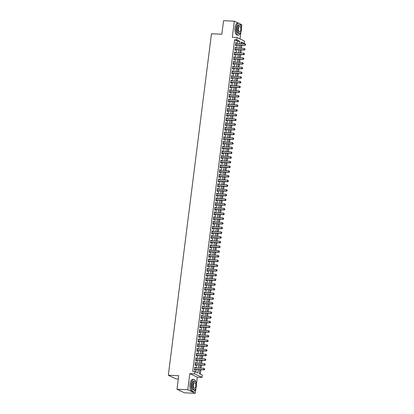 <?xml version="1.0" encoding="UTF-8"?>
<svg xmlns="http://www.w3.org/2000/svg" width="414" height="414" viewBox="0 0 414 414"><rect width="100%" height="100%" fill="white"/><g stroke="black" fill="none" stroke-linecap="round" stroke-linejoin="round"><path stroke-width="0.62" d="M199.812 369.676L199.32 373.599L202.353 375.053L202.053 377.402L194.575 373.821L194.87 371.467L197.902 372.921L198.322 369.609M196.427 384.104L197.302 377.19L202.053 377.402M197.302 377.19L189.824 373.609L187.785 389.719L176.99 389.232L184.468 392.814L195.268 393.3L195.889 388.394M178.289 378.939L175.81 378.826L168.327 375.244L211.471 33.757L221.837 34.222L223.544 20.7L234.345 21.186L232.311 37.296L237.062 37.508L244.539 41.09L244.244 43.444L241.212 41.99L241.015 43.558M240.037 38.932L240.901 32.09M241.44 27.8L241.823 24.768L240.104 23.945M242.05 43.605L244.244 43.444M200.304 374.07L200.852 369.723M201.049 368.155L201.447 365.019M201.644 363.451L202.042 360.315M202.239 358.747L202.637 355.61M202.834 354.042L203.227 350.912M203.429 349.344L203.823 346.207M204.019 344.639L204.418 341.503M204.614 339.935L205.013 336.799M205.209 335.231L205.608 332.095M205.805 330.527L206.198 327.391M206.4 325.823L206.793 322.687M206.995 321.119L207.388 317.983M207.585 316.415L207.983 313.279M208.18 311.711L208.578 308.575M208.775 307.007L209.173 303.871M209.37 302.303L209.763 299.167M209.965 297.599L210.359 294.463M210.56 292.895L210.954 289.764M211.15 288.196L211.549 285.06M211.745 283.492L212.144 280.356M212.341 278.788L212.739 275.652M212.936 274.084L213.329 270.947M213.531 269.379L213.924 266.243M214.121 264.675L214.519 261.539M214.716 259.971L215.114 256.835M215.311 255.267L215.71 252.131M215.906 250.563L216.299 247.427M216.501 245.859L216.895 242.723M217.096 241.155L217.49 238.019M217.686 236.451L218.085 233.315M218.281 231.747L218.68 228.616M218.877 227.048L219.275 223.912M219.472 222.344L219.865 219.208M220.067 217.64L220.46 214.504M220.662 212.936L221.055 209.8M221.252 208.232L221.65 205.096M221.847 203.528L222.246 200.392M222.442 198.823L222.841 195.687M223.037 194.119L223.431 190.983M223.632 189.415L224.026 186.279M224.222 184.711L224.621 181.575M224.818 180.007L225.216 176.871M225.413 175.303L225.811 172.172M226.008 170.599L226.401 167.468M226.603 165.9L226.996 162.764M227.198 161.196L227.591 158.06M227.788 156.492L228.186 153.356M228.383 151.788L228.782 148.652M228.978 147.084L229.377 143.948M229.573 142.38L229.967 139.244M230.168 137.676L230.562 134.54M230.764 132.972L231.157 129.836M231.354 128.268L231.752 125.132M231.949 123.563L232.347 120.427M232.544 118.859L232.942 115.723M233.139 114.155L233.532 111.024M233.734 109.451L234.127 106.32M234.324 104.752L234.722 101.616M234.919 100.048L235.318 96.912M235.514 95.344L235.913 92.208M236.109 90.64L236.503 87.504M236.704 85.936L237.098 82.8M237.3 81.232L237.693 78.096M237.89 76.528L238.288 73.392M238.485 71.824L238.883 68.688M239.08 67.12L239.478 63.984M239.675 62.416L240.068 59.28M240.27 57.712L240.663 54.576M240.865 53.008L241.258 49.877M241.455 48.309L241.854 45.173M187.785 389.719L195.268 393.3M238.397 23.127L234.345 21.186M195.242 367.896L195.304 367.378L194.803 367.135L194.445 369.956L194.953 370.199L195.041 369.464M195.838 363.192L195.9 362.674L195.398 362.431L195.041 365.251L195.543 365.495L195.636 364.76M196.427 358.488L196.495 357.97L195.988 357.727L195.636 360.547L196.138 360.791L196.231 360.056M197.023 353.784L197.09 353.266L196.583 353.023L196.226 355.849L196.733 356.087L196.826 355.352M197.618 349.08L197.685 348.562L197.178 348.319L196.821 351.144L197.328 351.382L197.421 350.648M198.213 344.376L198.28 343.858L197.773 343.615L197.416 346.44L197.923 346.678L198.016 345.944M198.808 339.671L198.87 339.154L198.368 338.911L198.011 341.736L198.513 341.98L198.606 341.239M199.403 334.967L199.465 334.45L198.963 334.212L198.606 337.032L199.108 337.275L199.201 336.535M199.993 330.263L200.06 329.746L199.553 329.508L199.196 332.328L199.703 332.571L199.796 331.831M200.588 325.564L200.655 325.042L200.148 324.804L199.791 327.624L200.298 327.867L200.392 327.132M201.183 320.86L201.251 320.343L200.743 320.1L200.386 322.92L200.893 323.163L200.987 322.428M201.778 316.156L201.841 315.639L201.339 315.396L200.981 318.216L201.489 318.459L201.582 317.724M202.374 311.452L202.436 310.935L201.934 310.691L201.577 313.512L202.079 313.755L202.172 313.02M202.963 306.748L203.031 306.231L202.524 305.987L202.172 308.808L202.674 309.051L202.767 308.316M203.559 302.044L203.626 301.527L203.119 301.283L202.762 304.104L203.269 304.347L203.362 303.612M204.154 297.34L204.221 296.822L203.714 296.579L203.357 299.4L203.864 299.643L203.957 298.908M204.749 292.636L204.816 292.118L204.309 291.875L203.952 294.701L204.459 294.939L204.552 294.204M205.344 287.932L205.406 287.414L204.904 287.171L204.547 289.997L205.054 290.235L205.142 289.5M205.939 283.228L206.001 282.71L205.499 282.467L205.142 285.293L205.644 285.531L205.737 284.796M206.529 278.524L206.596 278.006L206.089 277.763L205.737 280.589L206.239 280.832L206.332 280.092M207.124 273.82L207.191 273.302L206.684 273.064L206.327 275.884L206.834 276.128L206.928 275.388M207.719 269.116L207.787 268.598L207.279 268.36L206.922 271.18L207.43 271.424L207.523 270.684M208.314 264.417L208.382 263.894L207.875 263.656L207.517 266.476L208.025 266.719L208.118 265.985M208.91 259.713L208.972 259.195L208.47 258.952L208.113 261.772L208.615 262.015L208.708 261.281M209.505 255.008L209.567 254.491L209.065 254.248L208.708 257.068L209.21 257.311L209.303 256.577M210.095 250.304L210.162 249.787L209.655 249.544L209.298 252.364L209.805 252.607L209.898 251.872M210.69 245.6L210.757 245.083L210.25 244.84L209.893 247.66L210.4 247.903L210.493 247.168M211.285 240.896L211.352 240.379L210.845 240.136L210.488 242.956L210.995 243.199L211.088 242.464M211.88 236.192L211.942 235.675L211.44 235.431L211.083 238.252L211.59 238.495L211.683 237.76M212.475 231.488L212.537 230.971L212.035 230.727L211.678 233.553L212.18 233.791L212.273 233.056M213.065 226.784L213.132 226.267L212.625 226.023L212.273 228.849L212.775 229.087L212.868 228.352M213.66 222.08L213.727 221.562L213.22 221.319L212.863 224.145L213.37 224.388L213.464 223.648M214.255 217.376L214.323 216.858L213.815 216.615L213.458 219.441L213.966 219.684L214.059 218.944M214.85 212.672L214.918 212.154L214.411 211.916L214.054 214.737L214.561 214.98L214.654 214.24M215.446 207.968L215.508 207.45L215.006 207.212L214.649 210.033L215.156 210.276L215.244 209.536M216.041 203.269L216.103 202.746L215.601 202.508L215.244 205.328L215.746 205.572L215.839 204.837M216.631 198.565L216.698 198.047L216.191 197.804L215.839 200.624L216.341 200.868L216.434 200.133M217.226 193.861L217.293 193.343L216.786 193.1L216.429 195.92L216.936 196.164L217.029 195.429M217.821 189.157L217.888 188.639L217.381 188.396L217.024 191.216L217.531 191.459L217.624 190.725M218.416 184.453L218.483 183.935L217.976 183.692L217.619 186.512L218.126 186.755L218.219 186.021M219.011 179.748L219.073 179.231L218.571 178.988L218.214 181.808L218.716 182.051L218.809 181.316M219.606 175.044L219.668 174.527L219.166 174.284L218.809 177.109L219.311 177.347L219.404 176.612M220.196 170.34L220.264 169.823L219.756 169.58L219.399 172.405L219.906 172.643L220 171.908M220.791 165.636L220.859 165.119L220.351 164.875L219.994 167.701L220.502 167.939L220.595 167.204M221.386 160.932L221.454 160.415L220.947 160.171L220.59 162.997L221.097 163.24L221.19 162.5M221.982 156.228L222.044 155.711L221.542 155.467L221.185 158.293L221.692 158.536L221.785 157.796M222.577 151.524L222.639 151.006L222.137 150.768L221.78 153.589L222.282 153.832L222.375 153.092M223.167 146.82L223.234 146.302L222.727 146.064L222.375 148.885L222.877 149.128L222.97 148.393M223.762 142.121L223.829 141.598L223.322 141.36L222.965 144.181L223.472 144.424L223.565 143.689M224.357 137.417L224.424 136.899L223.917 136.656L223.56 139.477L224.067 139.72L224.16 138.985M224.952 132.713L225.019 132.195L224.512 131.952L224.155 134.773L224.662 135.016L224.755 134.281M225.547 128.009L225.609 127.491L225.107 127.248L224.75 130.068L225.257 130.312L225.345 129.577M226.142 123.305L226.204 122.787L225.702 122.544L225.345 125.364L225.847 125.608L225.94 124.873M226.732 118.601L226.8 118.083L226.292 117.84L225.94 120.66L226.442 120.904L226.536 120.169M227.327 113.897L227.395 113.379L226.888 113.136L226.53 115.961L227.038 116.199L227.131 115.465M227.923 109.192L227.99 108.675L227.483 108.432L227.126 111.257L227.633 111.495L227.726 110.761M228.518 104.488L228.585 103.971L228.078 103.728L227.721 106.553L228.228 106.791L228.321 106.056M229.113 99.784L229.175 99.267L228.673 99.024L228.316 101.849L228.818 102.092L228.911 101.352M229.708 95.08L229.77 94.563L229.268 94.32L228.911 97.145L229.413 97.388L229.506 96.648M230.298 90.376L230.365 89.859L229.858 89.621L229.501 92.441L230.008 92.684L230.101 91.944M230.893 85.672L230.96 85.155L230.453 84.917L230.096 87.737L230.603 87.98L230.696 87.245M231.488 80.973L231.555 80.451L231.048 80.212L230.691 83.033L231.198 83.276L231.291 82.541M232.083 76.269L232.145 75.752L231.643 75.508L231.286 78.329L231.793 78.572L231.887 77.837M232.678 71.565L232.74 71.048L232.238 70.804L231.881 73.625L232.383 73.868L232.477 73.133M233.268 66.861L233.336 66.343L232.828 66.1L232.477 68.921L232.978 69.164L233.072 68.429M233.863 62.157L233.931 61.639L233.424 61.396L233.066 64.217L233.574 64.46L233.667 63.725M234.459 57.453L234.526 56.935L234.019 56.692L233.662 59.512L234.169 59.756L234.262 59.021M235.054 52.749L235.121 52.231L234.614 51.988L234.257 54.814L234.764 55.052L234.857 54.317M235.649 48.045L235.711 47.527L235.209 47.284L234.852 50.11L235.359 50.348L235.447 49.613M242.081 43.346L241.098 42.875M237.362 43.392L237.636 41.214L234.603 39.765L192.712 371.374L194.87 371.467M195.858 371.943L196.164 369.516M196.36 367.948L196.759 364.812M196.955 363.244L197.349 360.108M197.55 358.54L197.944 355.403M198.146 353.835L198.539 350.699M198.736 349.131L199.134 345.995M199.331 344.427L199.729 341.291M199.926 339.723L200.324 336.587M200.521 335.019L200.914 331.883M201.116 330.315L201.509 327.179M201.706 325.611L202.104 322.475M202.301 320.907L202.7 317.771M202.896 316.203L203.295 313.067M203.491 311.499L203.885 308.368M204.086 306.8L204.48 303.664M204.682 302.096L205.075 298.96M205.272 297.392L205.67 294.256M205.867 292.688L206.265 289.552M206.462 287.984L206.86 284.848M207.057 283.279L207.45 280.143M207.652 278.575L208.045 275.439M208.247 273.871L208.64 270.735M208.837 269.167L209.236 266.031M209.432 264.463L209.831 261.327M210.027 259.759L210.426 256.623M210.622 255.055L211.016 251.924M211.218 250.351L211.611 247.22M211.808 245.652L212.206 242.516M212.403 240.948L212.801 237.812M212.998 236.244L213.396 233.108M213.593 231.54L213.986 228.404M214.188 226.836L214.581 223.7M214.783 222.132L215.176 218.996M215.373 217.428L215.772 214.292M215.968 212.724L216.367 209.587M216.563 208.019L216.962 204.883M217.159 203.315L217.552 200.179M217.754 198.611L218.147 195.475M218.349 193.907L218.742 190.776M218.939 189.203L219.337 186.072M219.534 184.504L219.932 181.368M220.129 179.8L220.527 176.664M220.724 175.096L221.117 171.96M221.319 170.392L221.713 167.256M221.909 165.688L222.308 162.552M222.504 160.984L222.903 157.848M223.099 156.28L223.498 153.144M223.695 151.576L224.088 148.44M224.29 146.872L224.683 143.736M224.885 142.168L225.278 139.032M225.475 137.464L225.873 134.327M226.07 132.759L226.468 129.629M226.665 128.055L227.063 124.924M227.26 123.356L227.653 120.22M227.855 118.652L228.249 115.516M228.45 113.948L228.844 110.812M229.04 109.244L229.439 106.108M229.635 104.54L230.034 101.404M230.231 99.836L230.629 96.7M230.826 95.132L231.219 91.996M231.421 90.428L231.814 87.292M232.011 85.724L232.409 82.588M232.606 81.02L233.004 77.884M233.201 76.316L233.599 73.18M233.796 71.612L234.189 68.481M234.391 66.913L234.785 63.777M234.986 62.209L235.38 59.073M235.576 57.505L235.975 54.369M236.171 52.801L236.57 49.664M236.767 48.096L237.165 44.96M236.244 43.341L236.306 42.823L235.804 42.58L235.447 45.405L235.949 45.643L236.042 44.909M189.824 373.609L194.575 373.821M234.603 39.765L236.761 39.858L237.062 37.508M176.99 389.232L178.698 375.71L168.327 375.244M240.813 45.126L240.42 48.257M240.223 49.83L239.825 52.961M239.628 54.529L239.23 57.665M239.033 59.233L238.635 62.369M238.438 63.937L238.04 67.073M237.843 68.641L237.45 71.777M237.248 73.345L236.855 76.481M236.658 78.049L236.259 81.185M236.063 82.753L235.664 85.889M235.468 87.457L235.069 90.594M234.873 92.162L234.479 95.298M234.277 96.866L233.884 100.002M233.682 101.57L233.289 104.706M233.092 106.274L232.694 109.405M232.497 110.978L232.099 114.109M231.902 115.677L231.504 118.813M231.307 120.381L230.914 123.517M230.712 125.085L230.319 128.221M230.117 129.789L229.723 132.925M229.527 134.493L229.128 137.629M228.932 139.197L228.533 142.333M228.337 143.901L227.938 147.037M227.741 148.605L227.348 151.741M227.146 153.309L226.753 156.445M226.556 158.013L226.158 161.149M225.961 162.718L225.563 165.854M225.366 167.422L224.968 170.552M224.771 172.126L224.378 175.257M224.176 176.825L223.783 179.961M223.581 181.529L223.187 184.665M222.991 186.233L222.592 189.369M222.396 190.937L221.997 194.073M221.8 195.641L221.402 198.777M221.205 200.345L220.812 203.481M220.61 205.049L220.217 208.185M220.015 209.753L219.622 212.889M219.425 214.457L219.027 217.593M218.83 219.161L218.432 222.297M218.235 223.865L217.836 227.001M217.64 228.569L217.246 231.7M217.045 233.268L216.651 236.404M216.455 237.972L216.056 241.108M215.86 242.676L215.461 245.812M215.264 247.381L214.866 250.517M214.669 252.085L214.276 255.221M214.074 256.789L213.681 259.925M213.479 261.493L213.086 264.629M212.889 266.197L212.491 269.333M212.294 270.901L211.896 274.037M211.699 275.605L211.3 278.741M211.104 280.309L210.71 283.445M210.509 285.013L210.115 288.149M209.914 289.717L209.52 292.848M209.324 294.416L208.925 297.552M208.728 299.12L208.33 302.256M208.133 303.824L207.735 306.96M207.538 308.528L207.145 311.664M206.943 313.232L206.55 316.368M206.353 317.936L205.955 321.073M205.758 322.641L205.36 325.777M205.163 327.345L204.764 330.481M204.568 332.049L204.174 335.185M203.973 336.753L203.579 339.889M203.377 341.457L202.984 344.593M202.788 346.161L202.389 349.297M202.192 350.865L201.794 353.996M201.597 355.564L201.199 358.7M201.002 360.268L200.609 363.404M200.407 364.972L200.014 368.108M239.52 43.491L239.794 41.312L236.761 39.858M198.518 368.041L198.917 364.905M199.113 363.337L199.512 360.201M199.708 358.633L200.107 355.502M200.304 353.934L200.697 350.798M200.899 349.23L201.292 346.094M201.494 344.526L201.887 341.39M202.084 339.822L202.482 336.685M202.679 335.117L203.077 331.981M203.274 330.413L203.672 327.277M203.869 325.709L204.262 322.573M204.464 321.005L204.858 317.869M205.054 316.301L205.453 313.165M205.649 311.597L206.048 308.461M206.244 306.893L206.643 303.757M206.84 302.189L207.233 299.053M207.435 297.485L207.828 294.354M208.03 292.786L208.423 289.65M208.62 288.082L209.018 284.946M209.215 283.378L209.613 280.242M209.81 278.674L210.208 275.538M210.405 273.97L210.798 270.834M211 269.266L211.394 266.13M211.595 264.562L211.989 261.425M212.185 259.857L212.584 256.721M212.78 255.153L213.179 252.017M213.376 250.449L213.774 247.313M213.971 245.745L214.364 242.609M214.566 241.041L214.959 237.905M215.156 236.337L215.554 233.206M215.751 231.638L216.149 228.502M216.346 226.934L216.745 223.798M216.941 222.23L217.334 219.094M217.536 217.526L217.93 214.39M218.131 212.822L218.525 209.686M218.721 208.118L219.12 204.982M219.316 203.414L219.715 200.278M219.912 198.71L220.31 195.574M220.507 194.006L220.9 190.87M221.102 189.302L221.495 186.165M221.697 184.597L222.09 181.461M222.287 179.893L222.685 176.757M222.882 175.189L223.281 172.058M223.477 170.49L223.876 167.354M224.072 165.786L224.466 162.65M224.667 161.082L225.061 157.946M225.257 156.378L225.656 153.242M225.853 151.674L226.251 148.538M226.448 146.97L226.846 143.834M227.043 142.266L227.436 139.13M227.638 137.562L228.031 134.426M228.233 132.858L228.626 129.722M228.823 128.154L229.221 125.018M229.418 123.45L229.817 120.314M230.013 118.746L230.412 115.609M230.608 114.041L231.002 110.911M231.203 109.343L231.597 106.207M231.799 104.638L232.192 101.502M232.389 99.934L232.787 96.798M232.984 95.23L233.382 92.094M233.579 90.526L233.977 87.39M234.174 85.822L234.567 82.686M234.769 81.118L235.162 77.982M235.359 76.414L235.757 73.278M235.954 71.71L236.353 68.574M236.549 67.006L236.948 63.87M237.144 62.302L237.538 59.166M237.739 57.598L238.133 54.467M238.335 52.894L238.728 49.763M238.925 48.195L239.323 45.059M237.636 41.214L239.794 41.312M235.773 42.797L236.306 42.823M235.178 47.501L235.711 47.527M234.588 52.205L235.121 52.231M233.993 56.909L234.526 56.935M233.398 61.614L233.931 61.639M232.803 66.318L233.336 66.343M232.207 71.022L232.74 71.048M231.612 75.726L232.145 75.752M231.022 80.43L231.555 80.451M230.427 85.134L230.96 85.155M229.832 89.838L230.365 89.859M229.237 94.542L229.77 94.563M228.642 99.246L229.175 99.267M228.052 103.945L228.585 103.971M227.457 108.649L227.99 108.675M226.862 113.353L227.395 113.379M226.267 118.057L226.8 118.083M225.671 122.761L226.204 122.787M225.076 127.465L225.609 127.491M224.486 132.169L225.019 132.195M223.891 136.874L224.424 136.899M223.296 141.578L223.829 141.598M222.701 146.282L223.234 146.302M222.106 150.986L222.639 151.006M221.511 155.69L222.044 155.711M220.921 160.394L221.454 160.415M220.326 165.093L220.859 165.119M219.731 169.797L220.264 169.823M219.135 174.501L219.668 174.527M218.54 179.205L219.073 179.231M217.95 183.909L218.483 183.935M217.355 188.613L217.888 188.639M216.76 193.317L217.293 193.343M216.165 198.021L216.698 198.047M215.57 202.725L216.103 202.746M214.975 207.43L215.508 207.45M214.385 212.134L214.918 212.154M213.79 216.838L214.323 216.858M213.194 221.542L213.727 221.562M212.599 226.241L213.132 226.267M212.004 230.945L212.537 230.971M211.409 235.649L211.942 235.675M210.819 240.353L211.352 240.379M210.224 245.057L210.757 245.083M209.629 249.761L210.162 249.787M209.034 254.465L209.567 254.491M208.439 259.169L208.972 259.195M207.849 263.873L208.382 263.894M207.254 268.577L207.787 268.598M206.658 273.281L207.191 273.302M206.063 277.985L206.596 278.006M205.468 282.69L206.001 282.71M204.873 287.388L205.406 287.414M204.283 292.093L204.816 292.118M203.688 296.797L204.221 296.822M203.093 301.501L203.626 301.527M202.498 306.205L203.031 306.231M201.903 310.909L202.436 310.935M201.307 315.613L201.841 315.639M200.718 320.317L201.251 320.343M200.122 325.021L200.655 325.042M199.527 329.725L200.06 329.746M198.932 334.429L199.465 334.45M198.337 339.133L198.87 339.154M197.747 343.837L198.28 343.858M197.152 348.536L197.685 348.562M196.557 353.24L197.09 353.266M195.962 357.944L196.495 357.97M195.367 362.648L195.9 362.674M194.771 367.353L195.304 367.378M245.523 44.888L245.611 44.184L245.523 44.888L244.762 45.142L245.129 45.317L235.623 44.893A0.481 0.424 -64.4 0 0 235.509 44.903M235.711 43.32L244.943 43.734L244.762 45.142L235.53 44.728M245.129 45.317L245.58 44.919M240.922 25.849A6.008 2.624 92.6 0 0 238.878 23.148A6.008 2.624 92.6 0 0 236.078 27.94A6.008 2.624 92.6 0 0 238.34 35.149A6.008 2.624 92.6 0 0 240.617 32.639M238.878 23.148L237.796 23.101A6.008 2.624 92.6 0 0 235.002 27.888A6.008 2.624 92.6 0 0 237.258 35.102L238.34 35.149M239.406 33.513L238.412 33.472A4.326 1.889 -87.4 0 1 236.787 28.276A4.326 1.889 -87.4 0 1 238.8 24.83L239.794 24.871A4.326 1.889 92.6 0 0 237.781 28.323A4.326 1.889 92.6 0 0 239.406 33.513A4.326 1.889 92.6 0 0 241.419 30.067A4.326 1.889 92.6 0 0 239.794 24.871M238.428 28.633A2.789 1.216 92.6 0 0 239.478 31.976A2.789 1.216 92.6 0 0 240.772 29.756A2.789 1.216 92.6 0 0 239.727 26.408A2.789 1.216 92.6 0 0 238.428 28.633M195.91 382.153A6.008 2.624 92.6 0 0 193.866 379.452A6.008 2.624 92.6 0 0 191.071 384.244A6.008 2.624 92.6 0 0 193.328 391.453A6.008 2.624 92.6 0 0 195.605 388.943M193.866 379.452L192.784 379.4A6.008 2.624 92.6 0 0 189.99 384.192A6.008 2.624 92.6 0 0 192.246 391.406L193.328 391.453M194.394 389.817L193.4 389.776A4.326 1.889 -87.4 0 1 191.775 384.58A4.326 1.889 -87.4 0 1 193.788 381.128L194.782 381.175A4.326 1.889 92.6 0 0 192.769 384.627A4.326 1.889 92.6 0 0 194.394 389.817A4.326 1.889 92.6 0 0 196.407 386.371A4.326 1.889 92.6 0 0 194.782 381.175M193.416 384.937A2.789 1.216 92.6 0 0 194.466 388.28A2.789 1.216 92.6 0 0 195.76 386.06A2.789 1.216 92.6 0 0 194.715 382.712A2.789 1.216 92.6 0 0 193.416 384.937M179.252 390.319A6.008 2.624 92.6 0 0 180.281 390.868L180.416 390.873M244.928 49.592L245.016 48.888L244.928 49.592L244.167 49.846L244.534 50.022L235.028 49.592A0.481 0.424 -64.4 0 0 234.914 49.608M235.116 48.019L244.348 48.438L244.167 49.846L234.935 49.432M244.534 50.022L244.99 49.623M244.332 54.296L244.42 53.592L244.332 54.296L243.577 54.55L243.939 54.726L234.433 54.296A0.481 0.424 -64.4 0 0 234.319 54.312M234.521 52.723L243.753 53.137L243.577 54.55L234.345 54.136M243.939 54.726L244.395 54.327M243.737 59L243.825 58.291L243.737 59L242.982 59.254L243.344 59.43L233.843 59A0.481 0.424 -64.4 0 0 233.724 59.016M233.926 57.427L243.158 57.841L242.982 59.254L233.75 58.84M243.344 59.43L243.799 59.026M243.142 63.704L243.235 62.995L243.142 63.704L242.387 63.958L242.749 64.134L233.248 63.704A0.481 0.424 -64.4 0 0 233.134 63.715M233.33 62.131L242.563 62.545L242.387 63.958L233.154 63.544M242.749 64.134L243.204 63.73M242.547 68.408L242.64 67.699L242.547 68.408L241.792 68.662L242.154 68.838L232.652 68.408A0.481 0.424 -64.4 0 0 232.539 68.419M232.735 66.835L241.973 67.249L241.792 68.662L232.559 68.248M242.154 68.838L242.609 68.434M241.957 73.112L242.045 72.403L241.957 73.112L241.196 73.366L241.564 73.542L232.057 73.112A0.481 0.424 -64.4 0 0 231.943 73.123M232.145 71.539L241.378 71.953L241.196 73.366L231.964 72.952M241.564 73.542L242.014 73.138M241.362 77.816L241.45 77.107L241.362 77.816L240.601 78.07L240.969 78.241L231.462 77.816A0.481 0.424 -64.4 0 0 231.348 77.827M231.55 76.243L240.782 76.657L240.601 78.07L231.369 77.656M240.969 78.241L241.424 77.842M240.767 82.515L240.855 81.812L240.767 82.515L240.011 82.774L240.374 82.945L230.872 82.521A0.481 0.424 -64.4 0 0 230.753 82.531M230.955 80.947L240.187 81.361L240.011 82.774L230.779 82.36M240.374 82.945L240.829 82.546M240.172 87.219L240.26 86.516L240.172 87.219L239.416 87.478L239.778 87.649L230.277 87.225A0.481 0.424 -64.4 0 0 230.163 87.235M230.36 85.651L239.592 86.065L239.416 87.478L230.184 87.064M239.778 87.649L240.234 87.25M239.577 91.924L239.67 91.22L239.577 91.924L238.821 92.182L239.183 92.353L229.682 91.929A0.481 0.424 -64.4 0 0 229.568 91.939M229.765 90.355L238.997 90.769L238.821 92.182L229.589 91.763M239.183 92.353L239.639 91.955M238.987 96.628L239.075 95.924L238.987 96.628L238.226 96.881L238.588 97.057L229.087 96.633A0.481 0.424 -64.4 0 0 228.973 96.643M229.175 95.06L238.407 95.474L238.226 96.881L228.994 96.467M238.588 97.057L239.044 96.659M238.392 101.332L238.48 100.628L238.392 101.332L237.631 101.585L237.998 101.761L228.492 101.337A0.481 0.424 -64.4 0 0 228.378 101.347M228.58 99.764L237.812 100.178L237.631 101.585L228.399 101.171M237.998 101.761L238.448 101.363M237.796 106.036L237.884 105.332L237.796 106.036L237.036 106.289L237.403 106.465L227.897 106.041A0.481 0.424 -64.4 0 0 227.783 106.051M227.985 104.468L237.217 104.882L237.036 106.289L227.803 105.875M237.403 106.465L237.859 106.067M237.201 110.74L237.289 110.036L237.201 110.74L236.446 110.993L236.808 111.169L227.307 110.74A0.481 0.424 -64.4 0 0 227.188 110.755M227.389 109.167L236.622 109.586L236.446 110.993L227.214 110.579M236.808 111.169L237.263 110.771M236.606 115.444L236.694 114.74L236.606 115.444L235.851 115.697L236.213 115.873L226.712 115.444A0.481 0.424 -64.4 0 0 226.598 115.459M226.794 113.871L236.027 114.285L235.851 115.697L226.618 115.283M236.213 115.873L236.668 115.475M236.011 120.148L236.104 119.439L236.011 120.148L235.255 120.402L235.618 120.577L226.116 120.148A0.481 0.424 -64.4 0 0 226.003 120.163M226.199 118.575L235.431 118.989L235.255 120.402L226.023 119.988M235.618 120.577L236.073 120.174M235.421 124.852L235.509 124.143L235.421 124.852L234.66 125.106L235.023 125.282L225.521 124.852A0.481 0.424 -64.4 0 0 225.407 124.862M225.609 123.279L234.841 123.693L234.66 125.106L225.428 124.692M235.023 125.282L235.478 124.878M234.826 129.556L234.914 128.847L234.826 129.556L234.065 129.81L234.433 129.986L224.926 129.556A0.481 0.424 -64.4 0 0 224.812 129.566M225.014 127.983L234.246 128.397L234.065 129.81L224.833 129.396M234.433 129.986L234.888 129.582M234.231 134.26L234.319 133.551L234.231 134.26L233.475 134.514L233.838 134.69L224.331 134.26A0.481 0.424 -64.4 0 0 224.217 134.271M224.419 132.687L233.651 133.101L233.475 134.514L224.243 134.1M233.838 134.69L234.293 134.286M233.636 138.964L233.724 138.255L233.636 138.964L232.88 139.218L233.242 139.389L223.741 138.964A0.481 0.424 -64.4 0 0 223.622 138.975M223.824 137.391L233.056 137.805L232.88 139.218L223.648 138.804M233.242 139.389L233.698 138.99M233.041 143.663L233.134 142.959L233.041 143.663L232.285 143.922L232.647 144.093L223.146 143.668A0.481 0.424 -64.4 0 0 223.032 143.679M223.229 142.095L232.461 142.509L232.285 143.922L223.053 143.508M232.647 144.093L233.103 143.694M232.445 148.367L232.539 147.663L232.445 148.367L231.69 148.626L232.052 148.797L222.551 148.372A0.481 0.424 -64.4 0 0 222.437 148.383M222.634 146.799L231.871 147.213L231.69 148.626L222.458 148.212M232.052 148.797L232.508 148.398M231.856 153.071L231.943 152.368L231.856 153.071L231.095 153.33L231.462 153.501L221.956 153.076A0.481 0.424 -64.4 0 0 221.842 153.087M222.044 151.503L231.276 151.917L231.095 153.33L221.863 152.911M231.462 153.501L231.912 153.102M231.26 157.775L231.348 157.072L231.26 157.775L230.5 158.029L230.867 158.205L221.361 157.781A0.481 0.424 -64.4 0 0 221.247 157.791M221.449 156.207L230.681 156.621L230.5 158.029L221.267 157.615M230.867 158.205L231.322 157.806M230.665 162.479L230.753 161.776L230.665 162.479L229.91 162.733L230.272 162.909L220.771 162.485A0.481 0.424 -64.4 0 0 220.652 162.495M220.853 160.911L230.086 161.325L229.91 162.733L220.678 162.319M230.272 162.909L230.727 162.511M230.07 167.184L230.158 166.48L230.07 167.184L229.315 167.437L229.677 167.613L220.176 167.189A0.481 0.424 -64.4 0 0 220.062 167.199M220.258 165.616L229.491 166.03L229.315 167.437L220.082 167.023M229.677 167.613L230.132 167.215M229.475 171.888L229.568 171.184L229.475 171.888L228.719 172.141L229.082 172.317L219.58 171.888A0.481 0.424 -64.4 0 0 219.467 171.903M219.663 170.314L228.895 170.734L228.719 172.141L219.487 171.727M229.082 172.317L229.537 171.919M228.885 176.592L228.973 175.888L228.885 176.592L228.124 176.845L228.487 177.021L218.985 176.592A0.481 0.424 -64.4 0 0 218.871 176.607M219.073 175.018L228.305 175.432L228.124 176.845L218.892 176.431M228.487 177.021L228.942 176.618M228.29 181.296L228.378 180.587L228.29 181.296L227.529 181.549L227.897 181.725L218.39 181.296A0.481 0.424 -64.4 0 0 218.276 181.306M218.478 179.723L227.71 180.137L227.529 181.549L218.297 181.135M227.897 181.725L228.347 181.322M227.695 186L227.783 185.291L227.695 186L226.934 186.253L227.302 186.429L217.795 186A0.481 0.424 -64.4 0 0 217.681 186.01M217.883 184.427L227.115 184.841L226.934 186.253L217.702 185.839M227.302 186.429L227.757 186.026M227.1 190.704L227.188 189.995L227.1 190.704L226.344 190.957L226.706 191.133L217.205 190.704A0.481 0.424 -64.4 0 0 217.086 190.714M217.288 189.131L226.52 189.545L226.344 190.957L217.112 190.543M226.706 191.133L227.162 190.73M226.505 195.408L226.593 194.699L226.505 195.408L225.749 195.662L226.111 195.838L216.61 195.408A0.481 0.424 -64.4 0 0 216.496 195.418M216.693 193.835L225.925 194.249L225.749 195.662L216.517 195.248M226.111 195.838L226.567 195.434M225.909 200.107L226.003 199.403L225.909 200.107L225.154 200.366L225.516 200.536L216.015 200.112A0.481 0.424 -64.4 0 0 215.901 200.122M216.098 198.539L225.33 198.953L225.154 200.366L215.922 199.952M225.516 200.536L225.972 200.138M225.319 204.811L225.407 204.107L225.319 204.811L224.559 205.07L224.921 205.24L215.42 204.816A0.481 0.424 -64.4 0 0 215.306 204.826M215.508 203.243L224.74 203.657L224.559 205.07L215.327 204.656M224.921 205.24L225.376 204.842M224.724 209.515L224.812 208.811L224.724 209.515L223.964 209.774L224.331 209.945L214.825 209.52A0.481 0.424 -64.4 0 0 214.711 209.531M214.913 207.947L224.145 208.361L223.964 209.774L214.731 209.36M224.331 209.945L224.786 209.546M224.129 214.219L224.217 213.515L224.129 214.219L223.374 214.478L223.736 214.649L214.229 214.224A0.481 0.424 -64.4 0 0 214.116 214.235M214.317 212.651L223.55 213.065L223.374 214.478L214.141 214.059M223.736 214.649L224.191 214.25M223.534 218.923L223.622 218.219L223.534 218.923L222.779 219.177L223.141 219.353L213.64 218.928A0.481 0.424 -64.4 0 0 213.52 218.939M213.722 217.355L222.955 217.769L222.779 219.177L213.546 218.763M223.141 219.353L223.596 218.954M222.939 223.627L223.032 222.923L222.939 223.627L222.183 223.881L222.546 224.057L213.044 223.632A0.481 0.424 -64.4 0 0 212.931 223.643M213.127 222.059L222.359 222.473L222.183 223.881L212.951 223.467M222.546 224.057L223.001 223.658M222.344 228.331L222.437 227.628L222.344 228.331L221.588 228.585L221.951 228.761L212.449 228.337A0.481 0.424 -64.4 0 0 212.335 228.347M212.532 226.763L221.769 227.177L221.588 228.585L212.356 228.171M221.951 228.761L222.406 228.362M221.754 233.035L221.842 232.332L221.754 233.035L220.993 233.289L221.361 233.465L211.854 233.035A0.481 0.424 -64.4 0 0 211.74 233.051M211.942 231.462L221.174 231.881L220.993 233.289L211.761 232.875M221.361 233.465L221.811 233.066M221.159 237.739L221.247 237.036L221.159 237.739L220.398 237.993L220.766 238.169L211.259 237.739A0.481 0.424 -64.4 0 0 211.145 237.755M211.347 236.166L220.579 236.58L220.398 237.993L211.166 237.579M220.766 238.169L221.221 237.765M220.564 242.444L220.652 241.735L220.564 242.444L219.808 242.697L220.17 242.873L210.669 242.444A0.481 0.424 -64.4 0 0 210.55 242.454M210.752 240.87L219.984 241.284L219.808 242.697L210.576 242.283M220.17 242.873L220.626 242.469M219.969 247.148L220.057 246.439L219.969 247.148L219.213 247.401L219.575 247.577L210.074 247.148A0.481 0.424 -64.4 0 0 209.96 247.158M210.157 245.574L219.389 245.988L219.213 247.401L209.981 246.987M219.575 247.577L220.031 247.174M219.373 251.852L219.467 251.143L219.373 251.852L218.618 252.105L218.98 252.281L209.479 251.852A0.481 0.424 -64.4 0 0 209.365 251.862M209.562 250.279L218.794 250.693L218.618 252.105L209.386 251.691M218.98 252.281L219.436 251.878M218.783 256.556L218.871 255.847L218.783 256.556L218.023 256.809L218.385 256.985L208.884 256.556A0.481 0.424 -64.4 0 0 208.77 256.566M208.972 254.983L218.204 255.397L218.023 256.809L208.791 256.395M218.385 256.985L218.84 256.582M218.188 261.255L218.276 260.551L218.188 261.255L217.428 261.513L217.795 261.684L208.289 261.26A0.481 0.424 -64.4 0 0 208.175 261.27M208.377 259.687L217.609 260.101L217.428 261.513L208.195 261.099M217.795 261.684L218.245 261.286M217.593 265.959L217.681 265.255L217.593 265.959L216.832 266.218L217.2 266.388L207.693 265.964A0.481 0.424 -64.4 0 0 207.58 265.974M207.781 264.391L217.014 264.805L216.832 266.218L207.6 265.804M217.2 266.388L217.655 265.99M216.998 270.663L217.086 269.959L216.998 270.663L216.243 270.922L216.605 271.092L207.103 270.668A0.481 0.424 -64.4 0 0 206.984 270.678M207.186 269.095L216.418 269.509L216.243 270.922L207.01 270.508M216.605 271.092L217.06 270.694M216.403 275.367L216.491 274.663L216.403 275.367L215.647 275.626L216.01 275.796L206.508 275.372A0.481 0.424 -64.4 0 0 206.395 275.382M206.591 273.799L215.823 274.213L215.647 275.626L206.415 275.206M216.01 275.796L216.465 275.398M215.808 280.071L215.901 279.367L215.808 280.071L215.052 280.325L215.415 280.501L205.913 280.076A0.481 0.424 -64.4 0 0 205.799 280.087M205.996 278.503L215.228 278.917L215.052 280.325L205.82 279.911M215.415 280.501L215.87 280.102M215.218 284.775L215.306 284.071L215.218 284.775L214.457 285.029L214.819 285.205L205.318 284.78A0.481 0.424 -64.4 0 0 205.204 284.791M205.406 283.207L214.638 283.621L214.457 285.029L205.225 284.615M214.819 285.205L215.275 284.806M214.623 289.479L214.711 288.775L214.623 289.479L213.862 289.733L214.229 289.909L204.723 289.484A0.481 0.424 -64.4 0 0 204.609 289.495M204.811 287.911L214.043 288.325L213.862 289.733L204.63 289.319M214.229 289.909L214.68 289.51M214.028 294.183L214.116 293.479L214.028 294.183L213.272 294.437L213.634 294.613L204.128 294.183A0.481 0.424 -64.4 0 0 204.014 294.199M204.216 292.61L213.448 293.029L213.272 294.437L204.04 294.023M213.634 294.613L214.09 294.214M213.433 298.887L213.52 298.183L213.433 298.887L212.677 299.141L213.039 299.317L203.538 298.887A0.481 0.424 -64.4 0 0 203.419 298.903M203.621 297.314L212.853 297.728L212.677 299.141L203.445 298.727M213.039 299.317L213.495 298.913M212.837 303.591L212.931 302.882L212.837 303.591L212.082 303.845L212.444 304.021L202.943 303.591A0.481 0.424 -64.4 0 0 202.829 303.602M203.026 302.018L212.258 302.432L212.082 303.845L202.85 303.431M212.444 304.021L212.899 303.617M212.242 308.295L212.335 307.586L212.242 308.295L211.487 308.549L211.849 308.725L202.348 308.295A0.481 0.424 -64.4 0 0 202.234 308.306M202.43 306.722L211.668 307.136L211.487 308.549L202.255 308.135M211.849 308.725L212.304 308.321M211.652 313L211.74 312.291L211.652 313L210.892 313.253L211.259 313.429L201.753 313A0.481 0.424 -64.4 0 0 201.639 313.01M201.841 311.426L211.073 311.84L210.892 313.253L201.659 312.839M211.259 313.429L211.709 313.025M211.057 317.704L211.145 316.995L211.057 317.704L210.296 317.957L210.664 318.128L201.157 317.704A0.481 0.424 -64.4 0 0 201.044 317.714M201.245 316.13L210.478 316.544L210.296 317.957L201.064 317.543M210.664 318.128L211.119 317.729M210.462 322.402L210.55 321.699L210.462 322.402L209.707 322.661L210.069 322.832L200.567 322.408A0.481 0.424 -64.4 0 0 200.448 322.418M200.65 320.834L209.882 321.248L209.707 322.661L200.474 322.247M210.069 322.832L210.524 322.434M209.867 327.107L209.955 326.403L209.867 327.107L209.111 327.365L209.474 327.536L199.972 327.112A0.481 0.424 -64.4 0 0 199.858 327.122M200.055 325.539L209.287 325.953L209.111 327.365L199.879 326.951M209.474 327.536L209.929 327.138M209.272 331.811L209.365 331.107L209.272 331.811L208.516 332.069L208.879 332.24L199.377 331.816A0.481 0.424 -64.4 0 0 199.263 331.826M199.46 330.243L208.692 330.657L208.516 332.069L199.284 331.655M208.879 332.24L209.334 331.842M208.682 336.515L208.77 335.811L208.682 336.515L207.921 336.773L208.283 336.944L198.782 336.52A0.481 0.424 -64.4 0 0 198.668 336.53M198.87 334.947L208.102 335.361L207.921 336.773L198.689 336.354M208.283 336.944L208.739 336.546M208.087 341.219L208.175 340.515L208.087 341.219L207.326 341.472L207.693 341.648L198.187 341.224A0.481 0.424 -64.4 0 0 198.073 341.234M198.275 339.651L207.507 340.065L207.326 341.472L198.094 341.058M207.693 341.648L208.144 341.25M207.492 345.923L207.58 345.219L207.492 345.923L206.731 346.176L207.098 346.352L197.592 345.928A0.481 0.424 -64.4 0 0 197.478 345.938M197.68 344.355L206.912 344.769L206.731 346.176L197.499 345.762M207.098 346.352L207.554 345.954M206.897 350.627L206.984 349.923L206.897 350.627L206.141 350.881L206.503 351.056L197.002 350.632A0.481 0.424 -64.4 0 0 196.883 350.642M197.085 349.059L206.317 349.473L206.141 350.881L196.909 350.467M206.503 351.056L206.959 350.658M206.301 355.331L206.389 354.627L206.301 355.331L205.546 355.585L205.908 355.761L196.407 355.331A0.481 0.424 -64.4 0 0 196.293 355.347M196.49 353.758L205.722 354.177L205.546 355.585L196.314 355.171M205.908 355.761L206.363 355.362M205.706 360.035L205.799 359.331L205.706 360.035L204.951 360.289L205.313 360.465L195.812 360.035A0.481 0.424 -64.4 0 0 195.698 360.051M195.894 358.462L205.127 358.876L204.951 360.289L195.718 359.875M205.313 360.465L205.768 360.061M205.116 364.739L205.204 364.03L205.116 364.739L204.356 364.993L204.718 365.169L195.217 364.739A0.481 0.424 -64.4 0 0 195.103 364.75M195.304 363.166L204.537 363.58L204.356 364.993L195.123 364.579M204.718 365.169L205.173 364.765M204.521 369.443L204.609 368.734L204.521 369.443L203.76 369.697L204.128 369.873L194.621 369.443A0.481 0.424 -64.4 0 0 194.508 369.454M194.709 367.87L203.942 368.284L203.76 369.697L194.528 369.283M204.128 369.873L204.578 369.469"/></g></svg>
